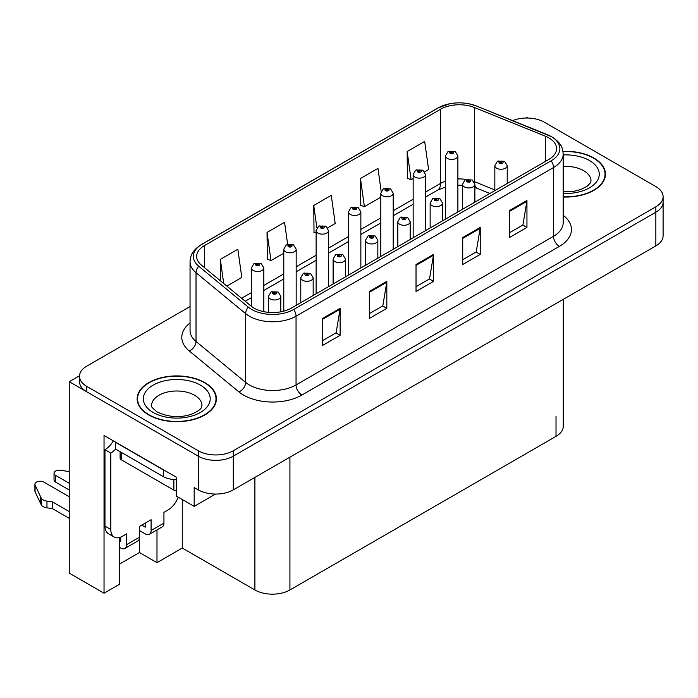 <?xml version="1.0" encoding="UTF-8"?>
<svg xmlns="http://www.w3.org/2000/svg" width="698" height="698" viewBox="0 0 698 698"><rect width="100%" height="100%" fill="white"/><g stroke="black" fill="none" stroke-linecap="round" stroke-linejoin="round"><path stroke-width="1.05" d="M527.767 118.032L526.824 117.491L525.891 118.032M119.628 537.486L119.628 584.209L104.037 593.213L104.037 435.465L176.315 477.196L176.315 496.069L194.175 506.382L194.175 487.509L198.267 489.865A24.77 14.3 0 0 0 233.289 489.865L655.85 245.905A24.77 14.3 0 0 0 663.1 235.793L663.1 202.088A24.77 14.3 0 0 1 655.85 212.201A24.77 14.3 0 0 0 663.1 202.088L663.1 196.696A24.77 14.3 0 0 0 655.85 186.584L544.344 122.211A24.77 14.3 0 0 0 512.62 120.606M215.534 494.053L194.175 506.382M190.048 306.535L86.761 366.171A24.77 14.3 0 0 0 79.502 376.283A24.77 14.3 0 0 0 86.761 386.395L198.267 450.768A24.77 14.3 0 0 0 233.289 450.768L233.289 456.16L655.85 212.201L233.289 456.16A24.77 14.3 0 0 1 198.267 456.16A24.77 14.3 0 0 0 233.289 456.16L233.289 489.865M104.037 593.213L69.242 573.119L69.242 381.675L198.267 456.16L86.761 391.787A24.77 14.3 0 0 1 79.502 381.675L79.502 376.283M79.52 375.742L69.242 381.675M563.269 299.355L563.269 426.234A24.77 14.3 180 0 1 556.018 436.346L289.923 589.976A24.77 14.3 180 0 1 254.892 589.976L182.265 548.043L182.265 499.506M182.265 548.043L156.989 562.64L156.989 529.904M119.628 563.984L139.478 552.528L156.989 562.64M139.478 552.528L139.478 530.55M563.181 197.011A39.629 22.877 0 0 0 605.454 174.186A39.629 22.877 0 0 0 593.85 158.001A39.629 22.877 0 0 0 562.954 151.361M204.802 382.617A39.629 22.877 0 0 0 161.613 377.653A39.629 22.877 0 0 0 137.148 398.794A39.629 22.877 0 0 0 148.761 414.97A39.629 22.877 0 0 0 191.95 419.934A39.629 22.877 0 0 0 216.406 398.794A39.629 22.877 0 0 0 204.802 382.617M137.567 400.896A39.629 22.877 0 0 0 137.427 401.49M548.837 137.881A26.419 15.251 180 0 1 556.576 148.665A26.419 15.251 180 0 1 548.837 159.449L291.38 308.088A26.419 15.251 180 0 1 251.053 306.056L201.434 265.135A26.419 15.251 180 0 1 196.653 256.393A26.419 15.251 180 0 1 204.392 245.6L440.604 109.228A26.419 15.251 180 0 1 474.439 107.518L545.304 136.171A26.419 15.251 180 0 1 548.837 137.881M551.167 136.529A29.726 17.162 0 0 0 547.206 134.609L476.333 105.956A29.726 17.162 0 0 0 469.187 103.836A29.726 17.162 0 0 0 449.372 103.836A29.726 17.162 0 0 0 438.265 107.885L202.054 244.256A29.726 17.162 0 0 0 198.729 266.235L248.348 307.146A29.726 17.162 0 0 0 293.718 309.441L551.167 160.802A29.726 17.162 0 0 0 551.167 136.529M322.616 318.445L322.616 345.405L340.127 335.293L340.127 308.333L322.616 318.445M322.616 340.624L336.104 332.833L340.057 309.223A6.605 3.813 -120 0 0 340.127 308.333M335.982 332.902L340.127 335.293M369.321 291.476L369.321 318.445L386.832 308.333L386.832 281.364L369.321 291.476M369.321 313.655L382.809 305.872L386.762 282.262A6.605 3.813 -120 0 0 386.832 281.364M382.687 305.942L386.832 308.333M509.427 210.587L509.427 237.547L526.946 227.435L526.946 200.474L509.427 210.587M509.427 232.766L522.915 224.974L526.868 201.364A6.605 3.813 -120 0 0 526.946 200.474M522.802 225.044L526.946 227.435M462.722 237.547L462.722 264.516L480.241 254.404L480.241 227.435L462.722 237.547M462.722 259.726L476.21 251.943L480.172 228.333A6.605 3.813 -120 0 0 480.241 227.435M476.097 252.013L480.241 254.404M416.025 264.516L416.025 291.476L433.537 281.364L433.537 254.404L416.025 264.516M416.025 286.695L429.514 278.903L433.467 255.294A6.605 3.813 -120 0 0 433.537 254.404M429.392 278.973L433.537 281.364M233.289 450.768L655.85 206.809A24.77 14.3 0 0 0 663.1 196.696M226.841 286.084L241.796 277.455L237.844 249.282L220.332 259.386L220.332 280.718M381.187 191.374L377.958 168.384L360.447 178.496L360.726 205.299M424.716 171.848L428.616 169.597L424.663 141.424L407.143 151.536L407.431 178.33M287.637 244.3L284.548 222.313L267.037 232.425L267.317 259.228M327.694 227.862L335.206 223.526L331.253 195.353L313.742 205.465L314.021 232.26M316.133 233.053L313.742 232.155M313.742 205.465L316.892 227.949M360.447 178.496L364.4 206.669L380.811 197.194M364.4 206.669L360.447 205.195M407.143 151.536L411.105 179.709L413.155 178.522M411.105 179.709L407.143 178.226M267.037 232.425L270.99 260.598L283.789 253.208M270.99 260.598L267.037 259.124M220.332 259.386L223.718 283.51M216.136 401.49A39.629 22.877 0 0 0 215.996 400.896M605.175 176.882A39.629 22.877 0 0 0 605.044 176.28M263.827 311.674L263.827 267.919A6.195 3.577 180 0 1 260.005 271.217A6.195 3.577 180 0 1 253.261 270.44A6.195 3.577 180 0 1 251.446 267.919L253.915 263.617A4.127 2.487 57.8 0 1 256.114 263.739A2.068 1.195 0 0 0 256.175 265.388A2.068 1.195 0 0 0 259.098 265.388A2.068 1.195 0 0 0 259.098 263.704A2.068 1.195 0 0 0 256.245 263.67L257.082 264.193A0.829 0.48 180 0 1 257.955 264.987A0.829 0.48 180 0 1 257.03 264.219L256.114 263.739M257.082 264.9L257.082 264.193M256.245 263.67A4.127 2.277 -117.9 0 0 254.308 263.39A4.127 2.277 -117.9 0 0 254.133 263.504M257.03 264.865L257.03 264.219M280.814 311.823L280.814 296.397A6.195 3.577 180 0 1 276.993 299.704A6.195 3.577 180 0 1 270.248 298.927A6.195 3.577 180 0 1 268.433 296.397L270.903 292.096A4.127 2.487 57.8 0 1 273.101 292.218A2.068 1.195 0 0 0 273.162 293.867A2.068 1.195 0 0 0 276.085 293.867A2.068 1.195 0 0 0 276.085 292.183A2.068 1.195 0 0 0 273.232 292.148L274.07 292.671A0.829 0.48 180 0 1 274.942 293.465A0.829 0.48 180 0 1 274.044 293.361L274.07 292.671M273.232 292.148A4.127 2.277 -117.9 0 0 271.304 291.869A4.127 2.277 -117.9 0 0 271.121 291.991M274.017 293.352L273.101 292.218M274.044 293.361A0.829 0.48 180 0 1 274.017 292.706M296.17 305.323L296.17 249.247A6.195 3.577 180 0 1 292.349 252.545A6.195 3.577 180 0 1 285.604 251.769A6.195 3.577 180 0 1 283.789 249.247L286.259 244.946A4.127 2.487 57.8 0 1 288.457 245.068A2.068 1.195 0 0 0 288.518 246.717A2.068 1.195 0 0 0 291.441 246.717A2.068 1.195 0 0 0 291.441 245.033A2.068 1.195 0 0 0 288.588 244.998L289.417 245.522A0.829 0.48 180 0 1 290.298 246.315A0.829 0.48 180 0 1 289.4 246.211L289.417 245.522M288.588 244.998A4.127 2.277 -117.9 0 0 286.651 244.719A4.127 2.277 -117.9 0 0 286.477 244.832M289.373 246.193L288.457 245.068M289.4 246.211A0.829 0.48 180 0 1 289.373 245.548M328.514 286.651L328.514 230.567A6.195 3.577 180 0 1 324.692 233.874A6.195 3.577 180 0 1 317.939 233.097A6.195 3.577 180 0 1 316.133 230.567L318.602 226.274A4.127 2.487 57.8 0 1 320.801 226.396A2.068 1.195 0 0 0 320.862 228.045A2.068 1.195 0 0 0 323.785 228.045A2.068 1.195 0 0 0 323.785 226.361A2.068 1.195 0 0 0 320.923 226.318L321.761 226.85A0.829 0.48 180 0 1 322.642 227.644A0.829 0.48 180 0 1 321.717 226.876L320.801 226.396M321.761 227.548L321.761 226.85M320.923 226.318A4.127 2.277 -117.9 0 0 318.995 226.047A4.127 2.277 -117.9 0 0 318.812 226.161M321.717 227.522L321.717 226.876M360.857 267.98L360.857 211.895A6.195 3.577 180 0 1 357.036 215.202A6.195 3.577 180 0 1 350.283 214.426A6.195 3.577 180 0 1 348.468 211.895L350.946 207.603A4.127 2.487 57.8 0 1 353.144 207.725A2.068 1.195 0 0 0 353.205 209.374A2.068 1.195 0 0 0 356.12 209.374A2.068 1.195 0 0 0 356.12 207.681A2.068 1.195 0 0 0 353.267 207.646L354.104 208.179A0.829 0.48 180 0 1 354.977 208.964A0.829 0.48 180 0 1 354.052 208.205L353.144 207.725M354.104 208.877L354.104 208.179M353.267 207.646A4.127 2.277 -117.9 0 0 351.338 207.367A4.127 2.277 -117.9 0 0 351.155 207.489M354.052 208.85L354.052 208.205M313.158 295.516L313.158 277.725A6.195 3.577 180 0 1 309.336 281.024A6.195 3.577 180 0 1 302.592 280.256A6.195 3.577 180 0 1 300.777 277.725L303.246 273.424A4.127 2.487 57.8 0 1 305.445 273.546A2.068 1.195 0 0 0 305.506 275.195A2.068 1.195 0 0 0 308.429 275.195A2.068 1.195 0 0 0 308.429 273.511A2.068 1.195 0 0 0 305.576 273.476L306.413 274A0.829 0.48 180 0 1 307.286 274.794A0.829 0.48 180 0 1 306.361 274.035L305.445 273.546M306.413 274.707L306.413 274M305.576 273.476A4.127 2.277 -117.9 0 0 303.639 273.197A4.127 2.277 -117.9 0 0 303.464 273.311M306.361 274.672L306.361 274.035M345.501 276.844L345.501 259.054A6.195 3.577 180 0 1 341.68 262.352A6.195 3.577 180 0 1 334.935 261.576A6.195 3.577 180 0 1 333.121 259.054L335.59 254.753A4.127 2.487 57.8 0 1 337.788 254.875A2.068 1.195 0 0 0 337.849 256.524A2.068 1.195 0 0 0 340.772 256.524A2.068 1.195 0 0 0 340.772 254.84A2.068 1.195 0 0 0 337.919 254.805L338.748 255.328A0.829 0.48 180 0 1 339.629 256.122A0.829 0.48 180 0 1 338.704 255.363L337.788 254.875M338.748 256.035L338.748 255.328M337.919 254.805A4.127 2.277 -117.9 0 0 335.982 254.526A4.127 2.277 -117.9 0 0 335.799 254.639M338.704 256L338.704 255.363M377.845 258.173L377.845 240.382A6.195 3.577 180 0 1 374.023 243.681A6.195 3.577 180 0 1 367.27 242.904A6.195 3.577 180 0 1 365.464 240.382L367.933 236.081A4.127 2.487 57.8 0 1 370.132 236.203A2.068 1.195 0 0 0 370.193 237.852A2.068 1.195 0 0 0 373.116 237.852A2.068 1.195 0 0 0 373.116 236.168A2.068 1.195 0 0 0 370.254 236.133L371.092 236.657A0.829 0.48 180 0 1 371.964 237.451A0.829 0.48 180 0 1 371.066 237.346L371.092 236.657M370.254 236.133A4.127 2.277 -117.9 0 0 368.326 235.854A4.127 2.277 -117.9 0 0 368.143 235.968M371.048 237.329L370.132 236.203M371.066 237.346A0.829 0.48 180 0 1 371.048 236.683M410.188 239.501L410.188 221.702A6.195 3.577 180 0 1 406.367 225.009A6.195 3.577 180 0 1 399.614 224.233A6.195 3.577 180 0 1 397.799 221.702L400.277 217.41A4.127 2.487 57.8 0 1 402.476 217.532A2.068 1.195 0 0 0 402.537 219.181A2.068 1.195 0 0 0 405.451 219.181A2.068 1.195 0 0 0 405.451 217.497A2.068 1.195 0 0 0 402.598 217.453L403.435 217.985A0.829 0.48 180 0 1 404.308 218.779A0.829 0.48 180 0 1 403.383 218.012L402.476 217.532M403.435 218.683L403.435 217.985M402.598 217.453A4.127 2.277 -117.9 0 0 400.669 217.183A4.127 2.277 -117.9 0 0 400.486 217.296M403.383 218.657L403.383 218.012M178.217 497.168A16.516 9.536 -60 0 1 168.026 509.959L163.934 512.315L163.934 523.099L151.091 530.515A8.254 4.764 60 0 1 149.381 534.293A8.254 4.764 60 0 1 145.254 533.891L139.417 530.515M69.242 490.005L55.578 482.109L55.578 475.373L69.242 483.26M151.091 530.515L151.091 519.731L139.417 526.475L139.417 537.259L126.574 544.676L126.574 533.891L122.49 536.247A16.516 9.536 -60 0 1 114.228 537.067A16.516 9.536 -60 0 1 110.808 529.503L110.808 453.063L104.97 449.695A16.516 9.536 120 0 0 113.32 440.822M141.755 525.123L145.254 527.147L145.254 523.099M165.539 470.976A16.516 9.536 180 0 1 163.349 469.911L115.484 442.279A16.516 9.536 0 0 0 115.667 442.183M115.484 442.279L115.484 449.015L163.349 476.655A16.516 9.536 0 0 0 176.315 479.421M114.228 537.067L108.391 533.7A16.516 9.536 -60 0 1 104.97 526.135L104.97 449.695M115.615 449.093A16.516 9.536 -60 0 1 110.808 453.063M119.628 540.662L120.737 541.299L120.737 537.111M69.242 518.317L52.463 508.624L52.463 501.879L69.242 511.573M126.574 544.676A8.254 4.764 60 0 1 124.863 548.454A8.254 4.764 60 0 1 120.737 548.043L119.628 547.407M69.242 496.74L43.895 482.109A5.27 3.045 180 0 0 38.154 481.454A5.27 3.045 180 0 0 34.9 484.264A5.27 3.045 180 0 0 35.083 485.049L41.339 498.346A8.254 4.764 0 0 0 46.958 501.103L52.463 501.879M52.463 508.624L46.958 507.847L46.958 501.103M41.339 498.346L41.339 505.09L35.083 491.793A5.27 3.045 0 0 1 34.9 491.008L34.9 484.264M41.339 505.09A8.254 4.764 0 0 0 46.958 507.847M124.863 548.454L137.707 541.037A8.254 4.764 -120 0 0 139.417 537.259M40.231 496.147L40.231 502.892M149.381 534.293L162.224 526.885A8.254 4.764 -120 0 0 163.934 523.099M55.578 475.373A5.27 3.045 180 0 1 54.034 473.218A5.27 3.045 180 0 1 60.665 470.278L69.242 471.604M54.034 473.218L54.034 479.962A5.27 3.045 0 0 0 55.578 482.109M562.998 151.597A39.219 22.641 180 0 1 593.553 158.176A39.219 22.641 180 0 1 605.044 174.186A39.219 22.641 180 0 1 563.181 196.775M204.514 382.783A39.219 22.641 180 0 1 215.996 398.794A39.219 22.641 180 0 1 191.784 419.716A39.219 22.641 180 0 1 149.049 414.804A39.219 22.641 180 0 1 137.567 398.794A39.219 22.641 180 0 1 161.77 377.88A39.219 22.641 180 0 1 204.514 382.783M120.108 451.693L120.108 458.115A4.127 2.382 0 0 0 121.321 459.799L173.863 490.136A4.127 2.382 0 0 0 176.315 490.816M393.201 249.308L393.201 193.224A6.195 3.577 180 0 1 389.379 196.531A6.195 3.577 180 0 1 382.626 195.754A6.195 3.577 180 0 1 380.811 193.224L383.281 188.931A4.127 2.487 57.8 0 1 385.488 189.053A2.068 1.195 0 0 0 385.549 190.694A2.068 1.195 0 0 0 388.463 190.694A2.068 1.195 0 0 0 388.463 189.01A2.068 1.195 0 0 0 385.61 188.975L386.448 189.507A0.829 0.48 180 0 1 387.32 190.292A0.829 0.48 180 0 1 386.422 190.188L386.448 189.507M385.61 188.975A4.127 2.277 -117.9 0 0 383.682 188.696A4.127 2.277 -117.9 0 0 383.499 188.818M386.395 190.179L385.488 189.053M386.422 190.188A0.829 0.48 180 0 1 386.395 189.533M425.544 230.637L425.544 174.552A6.195 3.577 180 0 1 421.714 177.859A6.195 3.577 180 0 1 414.97 177.083A6.195 3.577 180 0 1 413.155 174.552L415.624 170.251A4.127 2.487 57.8 0 1 417.823 170.373A2.068 1.195 0 0 0 417.893 172.022A2.068 1.195 0 0 0 420.807 172.022A2.068 1.195 0 0 0 420.807 170.338A2.068 1.195 0 0 0 417.954 170.303L418.791 170.827A0.829 0.48 180 0 1 419.664 171.621A0.829 0.48 180 0 1 418.739 170.862L417.823 170.373M418.791 171.534L418.791 170.827M417.954 170.303A4.127 2.277 -117.9 0 0 416.025 170.024A4.127 2.277 -117.9 0 0 415.842 170.146M418.739 171.507L418.739 170.862M457.879 211.965L457.879 155.881A6.195 3.577 180 0 1 454.058 159.179A6.195 3.577 180 0 1 447.313 158.411A6.195 3.577 180 0 1 445.499 155.881L447.968 151.579A4.127 2.487 57.8 0 1 450.166 151.702A2.068 1.195 0 0 0 450.227 153.351A2.068 1.195 0 0 0 453.15 153.351A2.068 1.195 0 0 0 453.15 151.667A2.068 1.195 0 0 0 450.297 151.632L451.135 152.155A0.829 0.48 180 0 1 452.007 152.949A0.829 0.48 180 0 1 451.109 152.845L451.135 152.155M450.297 151.632A4.127 2.277 -117.9 0 0 448.369 151.353A4.127 2.277 -117.9 0 0 448.186 151.466M451.083 152.827L450.166 151.702M451.109 152.845A0.829 0.48 180 0 1 451.083 152.19M442.532 220.83L442.532 203.031A6.195 3.577 180 0 1 438.71 206.338A6.195 3.577 180 0 1 431.957 205.561A6.195 3.577 180 0 1 430.143 203.031L432.612 198.738A4.127 2.487 57.8 0 1 434.819 198.86A2.068 1.195 0 0 0 434.88 200.509A2.068 1.195 0 0 0 437.794 200.509A2.068 1.195 0 0 0 437.794 198.817A2.068 1.195 0 0 0 434.941 198.782L435.779 199.314A0.829 0.48 180 0 1 436.651 200.099A0.829 0.48 180 0 1 435.753 200.003L435.779 199.314M434.941 198.782A4.127 2.277 -117.9 0 0 433.013 198.502A4.127 2.277 -117.9 0 0 432.83 198.625M435.726 199.986L434.819 198.86M435.753 200.003A0.829 0.48 180 0 1 435.726 199.34M474.876 202.158L474.876 184.359A6.195 3.577 180 0 1 471.045 187.666A6.195 3.577 180 0 1 464.301 186.889A6.195 3.577 180 0 1 462.486 184.359L464.955 180.067A4.127 2.487 57.8 0 1 467.154 180.189A2.068 1.195 0 0 0 467.224 181.829A2.068 1.195 0 0 0 470.138 181.829A2.068 1.195 0 0 0 470.138 180.145A2.068 1.195 0 0 0 467.285 180.11L468.122 180.642A0.829 0.48 180 0 1 468.995 181.428A0.829 0.48 180 0 1 468.07 180.669L467.154 180.189M468.122 181.34L468.122 180.642M467.285 180.11A4.127 2.277 -117.9 0 0 465.357 179.831A4.127 2.277 -117.9 0 0 465.173 179.953M468.07 181.314L468.07 180.669M507.21 183.478L507.21 165.688A6.195 3.577 180 0 1 503.389 168.995A6.195 3.577 180 0 1 496.644 168.218A6.195 3.577 180 0 1 494.83 165.688L497.299 161.386A4.127 2.487 57.8 0 1 499.498 161.508A2.068 1.195 0 0 0 499.559 163.157A2.068 1.195 0 0 0 502.481 163.157A2.068 1.195 0 0 0 502.481 161.474A2.068 1.195 0 0 0 499.628 161.439L500.466 161.962A0.829 0.48 180 0 1 501.339 162.756A0.829 0.48 180 0 1 500.44 162.651L499.498 161.508M500.466 162.669L500.466 161.962M499.628 161.439A4.127 2.277 -117.9 0 0 497.7 161.159A4.127 2.277 -117.9 0 0 497.517 161.282M500.44 162.651A0.829 0.48 180 0 1 500.414 161.997M655.85 245.905L655.85 206.809M198.267 489.865L198.267 450.768M289.923 589.976L289.923 457.173M556.018 436.346L556.018 416.121M254.892 589.976L254.892 477.397M563.181 215.263A41.278 23.837 180 0 1 559.342 246.411L301.885 395.051A8.254 4.764 60 0 1 296.048 384.938L553.505 236.299A33.024 19.064 0 0 0 563.181 222.819L563.181 154.057A33.024 19.064 180 0 1 553.505 167.537A8.254 4.764 -120 0 0 551.167 160.802M301.885 395.051A41.278 23.837 180 0 1 243.506 395.051A41.278 23.837 180 0 1 238.882 391.875L189.263 350.954A41.278 23.837 180 0 1 190.048 322.982M249.343 384.938A33.024 19.064 0 0 0 296.048 384.938L296.048 316.185A33.024 19.064 180 0 1 245.644 313.638L196.025 272.717A33.024 19.064 180 0 1 190.048 261.785L190.048 330.547A33.024 19.064 0 0 0 196.025 341.479L245.644 382.399A33.024 19.064 0 0 0 249.343 384.938M547.721 134.827A8.254 3.865 112 0 0 547.459 134.688A8.254 3.865 112 0 0 547.206 134.609M449.372 103.836L437.637 108.146A8.254 4.764 60 0 1 438.265 107.885M202.054 244.256A8.254 4.764 -120 0 0 201.434 244.518C191.304 251.201 190.545 256.053 190.048 261.785M198.729 266.235A8.254 5.523 129.5 0 0 196.025 272.717L196.025 341.479A8.254 5.523 -50.5 0 1 189.263 350.954M476.821 106.157A8.254 3.865 112 0 0 476.586 106.044A8.254 3.865 112 0 0 476.333 105.956M248.348 307.146A8.254 5.523 129.5 0 0 245.644 313.638L245.644 382.399A8.254 5.523 -50.5 0 1 238.882 391.875M293.718 309.441A8.254 4.764 60 0 1 296.048 316.185L553.505 167.537L553.505 236.299A8.254 4.764 60 0 0 559.342 246.411M86.761 386.395L86.761 391.787M204.392 245.6L204.392 267.578M545.304 136.171L545.304 161.491M474.439 107.518L474.439 181.672A26.419 15.251 0 0 0 473.925 181.471M494.83 189.917L474.439 181.672A14.859 6.963 -68 0 0 474.448 182.387M466.229 179.456A26.419 15.251 0 0 0 457.879 178.941M445.499 181.157A26.419 15.251 0 0 0 440.604 183.382L425.544 192.081M440.604 109.228L440.604 183.382A14.859 8.577 60 0 1 437.524 190.188L425.544 197.106M413.155 199.227L393.201 210.752M380.811 217.898L360.857 229.424M348.468 236.57L328.514 248.095M316.133 255.25L296.17 266.767M283.789 273.921L263.827 285.438M251.446 292.593L241.613 298.264M489.9 193.477L477.388 188.425A14.859 6.963 -68 0 1 474.876 185.144M416.025 265.371L433.467 255.294M462.722 238.402L480.172 228.333M509.427 211.442L526.868 201.364M369.321 292.331L386.762 282.262M322.616 319.291L340.057 309.223M163.349 469.911L163.349 476.655M110.808 529.503L104.97 526.135M35.083 485.049L35.083 491.793M563.181 191.898L573.896 191.304L580.64 189.568L587.166 186.244L590.412 182.867L591.005 180.922A25.18 14.536 0 0 0 583.633 170.644A25.18 14.536 0 0 0 563.181 166.464M563.181 154.939A33.434 19.308 180 0 1 589.47 160.531A33.434 19.308 180 0 1 596.188 182.274A33.434 19.308 180 0 1 563.181 193.425M201.958 405.538A25.18 14.536 0 0 0 194.585 395.26A25.18 14.536 0 0 0 167.145 392.101A25.18 14.536 0 0 0 151.597 405.538C150.297 405.739 152.19 407.902 157.268 412.038C168.724 417.317 180.163 418.032 191.592 414.176C203.58 408.923 201.085 406.768 201.958 405.538M200.422 385.148A33.434 19.308 180 0 1 200.422 412.448A33.434 19.308 180 0 1 153.132 412.448A33.434 19.308 180 0 1 153.132 385.148A33.434 19.308 180 0 1 200.422 385.148M173.863 490.136L173.863 479.421M121.321 459.799L121.321 452.391M563.181 154.057C562.632 148.386 562.16 143.709 551.795 136.799L476.586 106.044L469.187 103.836M437.637 108.146L201.434 244.518M477.388 188.425L474.876 187.509M462.486 185.284L457.879 185.214M445.499 186.977L437.524 190.188M413.155 204.252L393.201 215.778M380.811 222.924L360.857 234.449M348.468 241.595L328.514 253.121M316.133 260.275L296.17 271.792M283.789 278.947L263.827 290.464M251.446 297.618L245.199 301.222M263.827 267.919L261.157 263.495L254.308 263.39M251.446 306.37L251.446 267.919M280.814 296.397L278.153 291.982L271.304 291.869M268.433 312.364L268.433 296.397M296.17 249.247L293.5 244.824L286.651 244.719M283.789 311.151L283.789 249.247M328.514 230.567L325.844 226.152L318.995 226.047M316.133 293.806L316.133 230.567M360.857 211.895L358.187 207.481L351.338 207.367M348.468 275.134L348.468 211.895M313.158 277.725L310.488 273.311L303.639 273.197M300.777 302.67L300.777 277.725M345.501 259.054L342.831 254.63L335.982 254.526M333.121 283.999L333.121 259.054M377.845 240.382L375.175 235.959L368.326 235.854M365.464 265.319L365.464 240.382M410.188 221.702L407.519 217.287L400.669 217.183M397.799 246.647L397.799 221.702M605.044 174.186L605.044 177.475M215.996 398.794L215.996 402.092M137.567 398.794L137.567 402.092M393.201 193.224L390.531 188.809L383.682 188.696M380.811 256.463L380.811 193.224M425.544 174.552L422.875 170.138L416.025 170.024M413.155 237.782L413.155 174.552M457.879 155.881L455.218 151.466L448.369 151.353M445.499 219.111L445.499 155.881M442.532 203.031L439.862 198.616L433.013 198.502M430.143 227.976L430.143 203.031M474.876 184.359L472.206 179.944L465.357 179.831M462.486 209.304L462.486 184.359M507.21 165.688L504.549 161.273L497.7 161.159M494.83 190.633L494.83 165.688"/></g></svg>
